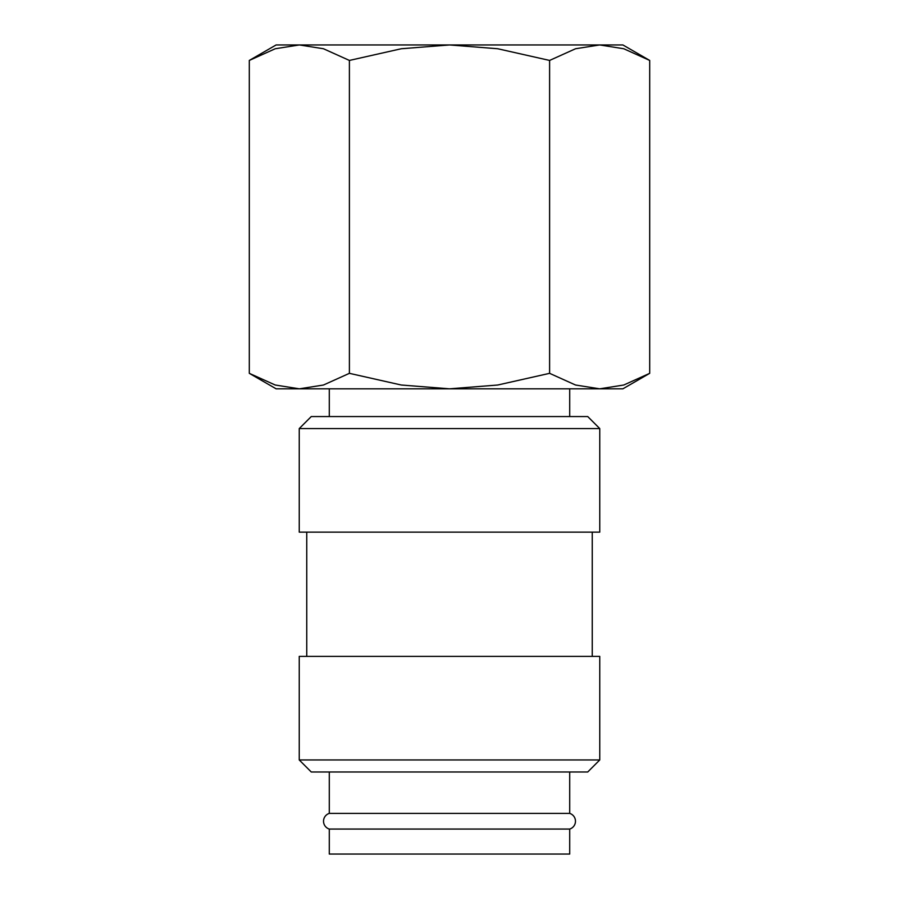 <?xml version="1.0" encoding="UTF-8"?>
<svg xmlns="http://www.w3.org/2000/svg" width="899" height="899" viewBox="0 0 899 899"><rect width="100%" height="100%" fill="white"/><g stroke="black" fill="none" stroke-linecap="round" stroke-linejoin="round"><path stroke-width="1.35" d="M329.292 771.983L329.292 813.393A8.203 8.203 0 0 0 329.292 829.058L329.292 854.05L569.708 854.05L569.708 829.058L329.292 829.058M569.708 829.058A8.203 8.203 0 0 0 569.708 813.393L569.708 771.983M599.757 428.576L587.744 416.563L311.256 416.563L299.243 428.576L299.243 532.141L599.757 532.141L599.757 428.576L299.243 428.576M592.25 656.394L592.25 532.141M306.75 532.141L306.75 656.394M599.757 759.958L599.757 656.394L299.243 656.394L299.243 759.958L311.256 771.983L587.744 771.983L599.757 759.958L299.243 759.958M649.696 60.435L622.883 44.95L599.655 44.95L623.76 48.748L649.696 60.435L649.696 373.332L623.76 385.019L599.655 388.817L575.54 385.019L549.604 373.332L497.72 385.019L449.5 388.817L622.883 388.817L649.696 373.332M276.117 44.95L249.304 60.435L275.24 48.748L299.345 44.95L449.5 44.95L497.72 48.748L549.604 60.435L575.54 48.748L599.655 44.95L449.5 44.95L401.28 48.748L349.396 60.435L323.46 48.748L299.345 44.95L276.117 44.95M249.304 373.332L276.117 388.817L449.5 388.817L401.28 385.019L349.396 373.332L323.46 385.019L299.345 388.817L275.24 385.019L249.304 373.332L249.304 60.435M569.708 416.563L569.708 388.817M329.292 388.817L329.292 416.563M329.292 813.393L569.708 813.393M349.396 373.332L349.396 60.435M549.604 373.332L549.604 60.435"/></g></svg>
